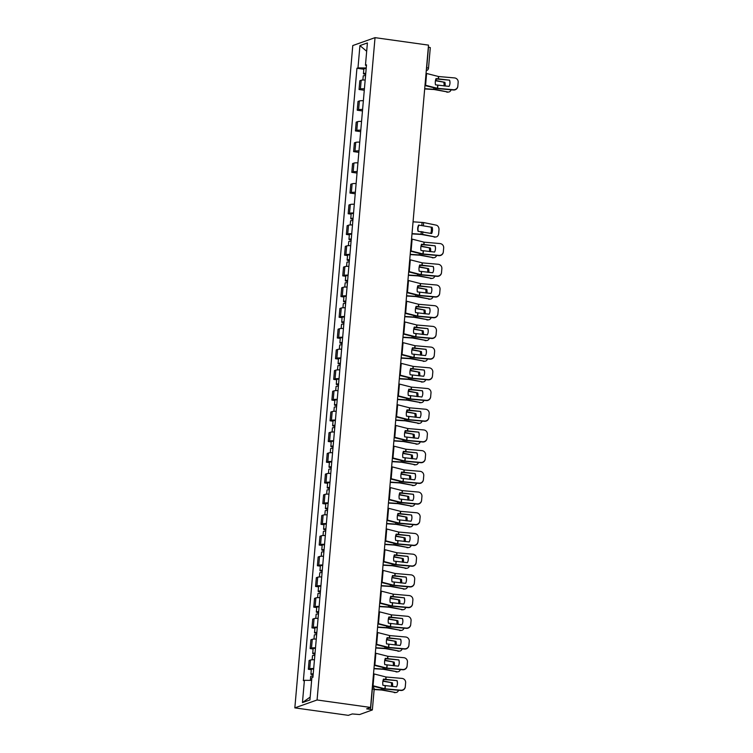 <?xml version="1.0" encoding="UTF-8"?>
<svg xmlns="http://www.w3.org/2000/svg" width="753" height="753" viewBox="0 0 753 753"><rect width="100%" height="100%" fill="white"/><g stroke="black" fill="none" stroke-linecap="round" stroke-linejoin="round"><path stroke-width="1.13" d="M372.198 688.797L374.156 689.371L372.359 709.947L359.614 714.541L352.263 713.948L348.319 715.35L294.837 707.876L317.079 699.979L375.032 37.65L428.513 45.124L370.57 707.444L317.079 699.979M375.032 37.65L352.781 45.556L294.837 707.876M372.359 709.947L370.561 709.392L372.359 688.826A2.701 0.847 -82 0 0 372.33 687.338M370.57 707.444L366.636 708.846L370.561 709.392M428.344 47.044L430.302 47.618L428.504 68.194L426.706 67.648L428.504 47.072M365.177 80.016A6.203 0.951 -175 0 0 361.176 80.27L359.821 80.75L359.049 89.503L360.414 89.023A6.203 0.951 5 0 1 364.414 88.769M364.283 90.238L359.049 89.503M363.37 100.714A6.203 0.951 -175 0 0 359.369 100.968L358.004 101.457L357.242 110.211L358.597 109.731A6.203 0.951 5 0 1 362.598 109.477M362.475 110.945L357.242 110.211M361.553 121.421A6.203 0.951 -175 0 0 357.553 121.675L356.197 122.155L355.435 130.918L356.79 130.438A6.203 0.951 5 0 1 360.791 130.184M360.659 131.653L355.435 130.918M359.746 142.129A6.203 0.951 -175 0 0 355.745 142.383L354.39 142.863L353.618 151.626L354.974 151.146A6.203 0.951 5 0 1 358.974 150.892M358.852 152.36L353.618 151.626M357.929 162.836A6.203 0.951 -175 0 0 353.929 163.09L352.573 163.57L351.811 172.333L353.166 171.853A6.203 0.951 5 0 1 357.167 171.599M357.035 173.058L351.811 172.333M356.122 183.544A6.203 0.951 -175 0 0 352.122 183.798L350.766 184.278L349.994 193.041L351.35 192.552A6.203 0.951 5 0 1 355.35 192.297M355.228 193.766L349.994 193.041M354.305 204.251A6.203 0.951 -175 0 0 350.305 204.505L348.95 204.985L348.187 213.748L349.543 213.259A6.203 0.951 5 0 1 353.543 213.005M351.143 214.153L348.187 213.748M352.498 224.949A6.203 0.951 -175 0 0 348.498 225.203L347.142 225.693L346.371 234.447L347.726 233.967A6.203 0.951 5 0 1 351.726 233.712M349.336 234.861L346.371 234.447M350.682 245.657A6.203 0.951 -175 0 0 346.681 245.911L345.326 246.391L344.563 255.154L345.919 254.674A6.203 0.951 5 0 1 349.919 254.42M347.519 255.568L344.563 255.154M348.874 266.364A6.203 0.951 -175 0 0 344.874 266.618L343.519 267.099L342.747 275.862L344.112 275.382A6.203 0.951 5 0 1 348.102 275.127M345.712 276.276L342.747 275.862M347.058 287.072A6.203 0.951 -175 0 0 343.067 287.326L341.702 287.806L340.94 296.569L342.295 296.089A6.203 0.951 5 0 1 346.295 295.835M343.905 296.983L340.94 296.569M345.251 307.779A6.203 0.951 -175 0 0 341.25 308.033L339.895 308.514L339.123 317.277L340.488 316.787A6.203 0.951 5 0 1 344.488 316.533M342.088 317.691L339.123 317.277M343.443 328.487A6.203 0.951 -175 0 0 339.443 328.741L338.078 329.221L337.316 337.984L338.671 337.495A6.203 0.951 5 0 1 342.671 337.24M340.281 338.389L337.316 337.984M341.627 349.185A6.203 0.951 -175 0 0 337.626 349.439L336.271 349.929L335.509 358.682L336.864 358.202A6.203 0.951 5 0 1 340.864 357.948M338.464 359.096L335.509 358.682M339.819 369.892A6.203 0.951 -175 0 0 335.819 370.147L334.454 370.627L333.692 379.39L335.047 378.91A6.203 0.951 5 0 1 339.048 378.655M336.657 379.804L333.692 379.39M338.003 390.6A6.203 0.951 -175 0 0 334.003 390.854L332.647 391.334L331.885 400.097L333.24 399.617A6.203 0.951 5 0 1 337.24 399.363M334.84 400.511L331.885 400.097M336.196 411.307A6.203 0.951 -175 0 0 332.195 411.562L330.84 412.042L330.068 420.805L331.424 420.325A6.203 0.951 5 0 1 335.424 420.07M333.033 421.219L330.068 420.805M334.379 432.015A6.203 0.951 -175 0 0 330.379 432.269L329.023 432.749L328.261 441.512L329.616 441.023A6.203 0.951 5 0 1 333.617 440.769M331.216 441.926L328.261 441.512M332.572 452.722A6.203 0.951 -175 0 0 328.572 452.977L327.216 453.457L326.444 462.22L327.8 461.73A6.203 0.951 5 0 1 331.8 461.476M329.409 462.624L326.444 462.22M330.755 473.421A6.203 0.951 -175 0 0 326.755 473.675L325.4 474.164L324.637 482.918L325.993 482.438A6.203 0.951 5 0 1 329.993 482.184M327.593 483.332L324.637 482.918M328.948 494.128A6.203 0.951 -175 0 0 324.948 494.382L323.592 494.872L322.821 503.625L324.176 503.145A6.203 0.951 5 0 1 328.176 502.891M325.785 504.039L322.821 503.625M327.131 514.836A6.203 0.951 -175 0 0 323.131 515.09L321.776 515.57L321.013 524.333L322.369 523.853A6.203 0.951 5 0 1 326.369 523.599M323.969 524.747L321.013 524.333M325.324 535.543A6.203 0.951 -175 0 0 321.324 535.797L319.969 536.277L319.197 545.04L320.562 544.56A6.203 0.951 5 0 1 324.552 544.306M322.162 545.454L319.197 545.04M323.508 556.251A6.203 0.951 -175 0 0 319.517 556.505L318.152 556.985L317.389 565.748L318.745 565.268A6.203 0.951 5 0 1 322.745 565.004M320.354 566.162L317.389 565.748M321.7 576.958A6.203 0.951 -175 0 0 317.7 577.212L316.345 577.692L315.573 586.455L316.938 585.966A6.203 0.951 5 0 1 320.938 585.712M318.538 586.869L315.573 586.455M319.893 597.656A6.203 0.951 -175 0 0 315.893 597.91L314.528 598.4L313.766 607.153L315.121 606.673A6.203 0.951 5 0 1 319.121 606.419M316.731 607.567L313.766 607.153M318.077 618.364A6.203 0.951 -175 0 0 314.076 618.618L312.721 619.107L311.958 627.861L313.314 627.381A6.203 0.951 5 0 1 317.314 627.127M314.914 628.275L311.958 627.861M316.269 639.071A6.203 0.951 -175 0 0 312.269 639.325L310.904 639.805L310.142 648.568L311.497 648.088A6.203 0.951 5 0 1 315.498 647.834M313.107 648.982L310.142 648.568M314.453 659.779A6.203 0.951 -175 0 0 310.452 660.033L309.097 660.513L308.335 669.276L309.69 668.796A6.203 0.951 5 0 1 313.69 668.542M311.29 669.69L308.335 669.276M366.231 67.977L357.986 67.883L359.934 45.585L367.408 42.93L365.459 65.229L366.438 65.624M310.18 697.071L302.452 702.596L309.925 699.942L311.874 677.644L312.928 677.276L366.504 64.852L365.459 65.229M302.452 702.596L304.4 680.298L311.638 680.383M357.986 67.883L356.941 68.25L303.355 680.674L304.4 680.298M363.831 69.22L356.941 68.25M359.934 45.585L366.683 51.27M449.607 80.166L436.025 78.594A8.358 5.638 86.8 0 0 435.328 81.606A8.358 5.638 86.8 0 0 435.479 84.835L449.061 86.407A8.358 8.264 -174.4 0 0 449.607 80.166L435.883 78.961M426.047 73.342A6.739 1.035 5 0 1 426.612 73.474L438.566 76.524L454.483 77.917A4.047 4 5.6 0 1 458.163 82.256L457.833 86.106A4.047 4 5.6 0 0 457.833 86.106L457.805 86.407A4.047 4 -174.4 0 1 453.428 90.002L453.457 89.729A4.047 4 5.6 0 0 457.824 86.143M425.012 85.155A6.739 1.035 5 0 1 425.586 85.287L437.531 88.336L453.457 89.729M424.984 85.531L436.956 88.543L453.428 90.002M449.541 80.43A4.047 3.191 83.5 0 1 449.579 80.449A8.358 8.264 -174.4 0 1 449.927 83.555M424.683 88.958L434.152 89.532L447.809 91.998A4.047 3.191 83.5 0 0 448.609 92.035A4.047 3.191 83.5 0 0 451.103 89.795M424.701 88.685L434.735 89.334L447.809 91.998M435.441 80.74L444.91 82.35L435.498 80.439M445.07 86.058A8.358 6.589 83.5 0 0 444.91 82.35M448.609 92.035L447.536 92.158A4.047 3.191 -96.5 0 1 446.736 92.12M444.025 85.964A8.358 6.589 83.5 0 0 443.837 82.472M365.732 73.681L365.186 73.822L365.694 74.048M365.76 73.38A3.37 0.518 -175 0 0 363.435 73.672A3.37 0.518 -175 0 0 365.676 74.359M366.174 68.598A3.37 0.518 -175 0 0 363.859 68.89L363.435 73.672M365.563 75.639A3.37 0.518 -175 0 0 363.238 75.921L362.88 80.016M435.112 245.817L421.529 244.236A8.358 5.638 86.8 0 0 420.842 247.257A8.358 5.638 86.8 0 0 420.983 250.476L434.566 252.048A8.358 8.264 -174.4 0 0 435.112 245.817L421.398 244.603M411.552 238.993A6.739 1.035 5 0 1 412.126 239.125L424.08 242.165L439.997 243.567A4.047 4 5.6 0 1 443.677 247.906L443.338 251.756A4.047 4 5.6 0 1 443.338 251.794L443.31 252.057A4.047 4 -174.4 0 1 438.933 255.644L438.961 255.38A4.047 4 5.6 0 0 443.338 251.794M410.526 250.805A6.739 1.035 5 0 1 411.091 250.937L423.045 253.977L438.961 255.38M410.489 251.182L422.461 254.185L438.933 255.644M435.055 246.08A4.047 3.191 83.5 0 1 435.093 246.099A8.358 8.264 -174.4 0 1 435.441 249.196M433.295 266.524L419.722 264.943A8.358 5.638 86.8 0 0 419.026 267.955A8.358 5.638 86.8 0 0 419.176 271.184L432.749 272.755A8.358 8.264 -174.4 0 0 433.295 266.524L419.581 265.31M409.745 259.691A6.739 1.035 5 0 1 410.31 259.832L422.264 262.872L438.18 264.275A4.047 4 5.6 0 1 441.86 268.605L441.531 272.454A4.047 4 5.6 0 1 441.522 272.492L441.493 272.765A4.047 4 -174.4 0 1 437.126 276.351L437.145 276.087A4.047 4 5.6 0 0 441.522 272.492M408.71 271.504A6.739 1.035 5 0 1 409.274 271.645L421.228 274.685L437.145 276.087M408.672 271.889L420.654 274.892L437.126 276.351M433.276 266.807A4.047 3.191 83.5 0 0 433.239 266.788A8.358 8.264 -174.4 0 1 433.624 269.903M431.488 287.222L417.906 285.651A8.358 5.638 86.8 0 0 417.218 288.663A8.358 5.638 86.8 0 0 417.36 291.891L430.942 293.463A8.358 8.264 -174.4 0 0 431.488 287.222L417.774 286.018M407.928 280.398A6.739 1.035 5 0 1 408.502 280.53L420.456 283.58L436.373 284.982A4.047 4 5.6 0 1 440.053 289.312L439.714 293.162A4.047 4 5.6 0 1 439.714 293.199L439.686 293.472A4.047 4 -174.4 0 1 435.309 297.059L435.338 296.795A4.047 4 5.6 0 0 439.714 293.199M406.902 292.211A6.739 1.035 5 0 1 407.467 292.352L419.421 295.392L435.338 296.795M406.865 292.597L418.837 295.6L435.309 297.059M431.431 287.486A4.047 3.191 83.5 0 1 431.469 287.514A8.358 8.264 -174.4 0 1 431.817 290.611M429.681 307.93L416.098 306.358A8.358 5.638 86.8 0 0 415.402 309.37A8.358 5.638 86.8 0 0 415.552 312.599L429.135 314.17A8.358 8.264 -174.4 0 0 429.681 307.93L415.957 306.725M406.121 301.106A6.739 1.035 5 0 1 406.686 301.238L418.64 304.287L434.556 305.69A4.047 4 5.6 0 1 438.237 310.02L437.907 313.869A4.047 4 5.6 0 1 437.898 313.907L437.879 314.18A4.047 4 -174.4 0 1 433.502 317.766L433.53 317.502A4.047 4 5.6 0 0 437.898 313.907M405.086 312.919A6.739 1.035 5 0 1 405.651 313.05L417.604 316.1L433.53 317.502M405.058 313.304L417.03 316.307L433.502 317.766M429.652 308.212A4.047 3.191 83.5 0 0 429.615 308.193A8.358 8.264 -174.4 0 1 430.001 311.318M427.864 328.637L414.282 327.066A8.358 5.638 86.8 0 0 413.595 330.078A8.358 5.638 86.8 0 0 413.736 333.306L427.318 334.878A8.358 8.264 -174.4 0 0 427.864 328.637L414.15 327.433M404.305 321.813A6.739 1.035 5 0 1 404.879 321.945L416.833 324.995L432.749 326.388A4.047 4 5.6 0 1 436.429 330.727L436.091 334.577A4.047 4 5.6 0 1 436.091 334.614L436.062 334.878A4.047 4 -174.4 0 1 431.685 338.474L431.714 338.201A4.047 4 5.6 0 0 436.091 334.614M403.279 333.626A6.739 1.035 5 0 1 403.843 333.758L415.797 336.807L431.714 338.201M403.241 334.012L415.214 337.015L431.685 338.474M427.808 328.901A4.047 3.191 83.5 0 1 427.845 328.92A8.358 8.264 -174.4 0 1 428.193 332.026M426.057 349.345L412.475 347.773A8.358 5.638 86.8 0 0 411.778 350.785A8.358 5.638 86.8 0 0 411.929 354.004L425.511 355.585A8.358 8.264 -174.4 0 0 426.057 349.345L412.333 348.14M402.497 342.521A6.739 1.035 5 0 1 403.062 342.653L415.016 345.702L430.932 347.095A4.047 4 5.6 0 1 434.622 351.435L434.283 355.284A4.047 4 5.6 0 1 434.274 355.322L434.255 355.585A4.047 4 -174.4 0 1 429.878 359.181L429.907 358.908A4.047 4 5.6 0 0 434.274 355.322M401.462 354.334A6.739 1.035 5 0 1 402.036 354.465L413.981 357.515L429.907 358.908M401.434 354.71L413.406 357.713L429.878 359.181M426.029 349.627A4.047 3.191 83.5 0 0 425.991 349.608A8.358 8.264 -174.4 0 1 426.377 352.733M424.24 370.052L410.658 368.471A8.358 5.638 86.8 0 0 409.971 371.493A8.358 5.638 86.8 0 0 410.112 374.712L423.694 376.284A8.358 8.264 -174.4 0 0 424.24 370.052L410.526 368.838M400.69 363.228A6.739 1.035 5 0 1 401.255 363.36L413.209 366.4L429.125 367.803A4.047 4 5.6 0 1 432.806 372.142L432.467 375.992A4.047 4 5.6 0 1 432.467 376.029L432.438 376.293A4.047 4 -174.4 0 1 428.062 379.889L428.09 379.616A4.047 4 5.6 0 0 432.467 376.029M399.655 375.041A6.739 1.035 5 0 1 400.219 375.173L412.173 378.213L428.09 379.616M399.617 375.418L411.599 378.42L428.062 379.889M424.184 370.316A4.047 3.191 83.5 0 1 424.221 370.335A8.358 8.264 -174.4 0 1 424.57 373.432M422.433 390.76L408.851 389.179A8.358 5.638 86.8 0 0 408.164 392.191A8.358 5.638 86.8 0 0 408.305 395.419L421.887 396.991A8.358 8.264 -174.4 0 0 422.433 390.76L408.71 389.546M398.874 383.926A6.739 1.035 5 0 1 399.438 384.068L411.392 387.108L427.309 388.51A4.047 4 5.6 0 1 430.998 392.84L430.66 396.69A4.047 4 5.6 0 1 430.65 396.727L430.631 397A4.047 4 -174.4 0 1 426.254 400.587L426.283 400.323A4.047 4 5.6 0 0 430.65 396.727M397.838 395.739A6.739 1.035 5 0 1 398.412 395.88L410.366 398.921L426.283 400.323M397.81 396.125L409.783 399.128L426.254 400.587M422.405 391.042A4.047 3.191 83.5 0 0 422.367 391.023A8.358 8.264 -174.4 0 1 422.753 394.139M420.616 411.458L407.034 409.886A8.358 5.638 86.8 0 0 406.347 412.898A8.358 5.638 86.8 0 0 406.488 416.127L420.07 417.699A8.358 8.264 -174.4 0 0 420.616 411.458L406.902 410.253M397.066 404.634A6.739 1.035 5 0 1 397.631 404.766L409.585 407.815L425.501 409.218A4.047 4 5.6 0 1 429.182 413.548L428.843 417.397A4.047 4 5.6 0 1 428.843 417.435L428.815 417.708A4.047 4 -174.4 0 1 424.438 421.294L424.466 421.031A4.047 4 5.6 0 0 428.843 417.435M396.031 416.447A6.739 1.035 5 0 1 396.596 416.588L408.55 419.628L424.466 421.031M395.993 416.833L407.975 419.835L424.438 421.294M420.56 411.731A4.047 3.191 83.5 0 1 420.598 411.75A8.358 8.264 -174.4 0 1 420.946 414.847M418.809 432.166L405.227 430.594A8.358 5.638 86.8 0 0 404.54 433.606A8.358 5.638 86.8 0 0 404.681 436.834L418.263 438.406A8.358 8.264 -174.4 0 0 418.809 432.166L405.095 430.961M395.25 425.341A6.739 1.035 5 0 1 395.814 425.473L407.768 428.523L423.694 429.925A4.047 4 5.6 0 1 427.375 434.255L427.036 438.105A4.047 4 5.6 0 1 427.036 438.142L427.007 438.415A4.047 4 -174.4 0 1 422.631 442.002L422.659 441.738A4.047 4 5.6 0 0 427.036 438.142M394.214 437.154A6.739 1.035 5 0 1 394.788 437.286L406.742 440.336L422.659 441.738M394.186 437.54L406.159 440.543L422.631 442.002M418.781 432.438A8.358 8.264 -174.4 0 1 419.139 435.554M416.993 452.873L403.42 451.301A8.358 5.638 86.8 0 0 402.723 454.313A8.358 5.638 86.8 0 0 402.874 457.542L416.447 459.114A8.358 8.264 -174.4 0 0 416.993 452.873L403.279 451.668M393.442 446.049A6.739 1.035 5 0 1 394.007 446.181L405.961 449.23L421.878 450.623A4.047 4 5.6 0 1 425.558 454.963L425.219 458.812A4.047 4 5.6 0 1 425.219 458.85L425.191 459.114A4.047 4 -174.4 0 1 425.191 459.114A4.047 4 -174.4 0 1 420.823 462.709L420.842 462.436A4.047 4 5.6 0 0 425.219 458.85M392.407 457.862A6.739 1.035 5 0 1 392.972 457.993L404.926 461.043L420.842 462.436M392.369 458.248L404.352 461.25L420.823 462.709M416.936 453.137A4.047 3.191 83.5 0 1 416.974 453.155A8.358 8.264 -174.4 0 1 417.322 456.262M415.185 473.581L401.603 472.009A8.358 5.638 86.8 0 0 400.916 475.021A8.358 5.638 86.8 0 0 401.057 478.24L414.639 479.821A8.358 8.264 -174.4 0 0 415.185 473.581L401.471 472.376M391.626 466.756A6.739 1.035 5 0 1 392.2 466.888L404.145 469.938L420.07 471.331A4.047 4 5.6 0 1 423.751 475.67L423.412 479.52A4.047 4 5.6 0 1 423.412 479.557L423.384 479.821A4.047 4 -174.4 0 1 419.007 483.417L419.035 483.144A4.047 4 5.6 0 0 423.412 479.557M390.591 478.569A6.739 1.035 5 0 1 391.165 478.701L403.119 481.751L419.035 483.144M390.562 478.946L402.535 481.948L419.007 483.417M415.167 473.863A4.047 3.191 83.5 0 0 415.119 473.844A8.358 8.264 -174.4 0 1 415.515 476.969M413.369 494.288L399.796 492.716A8.358 5.638 86.8 0 0 399.099 495.728A8.358 5.638 86.8 0 0 399.25 498.947L412.823 500.519A8.358 8.264 -174.4 0 0 413.369 494.288L399.655 493.074M389.819 487.464A6.739 1.035 5 0 1 390.383 487.596L402.337 490.636L418.254 492.038A4.047 4 5.6 0 1 421.934 496.378L421.605 500.227A4.047 4 5.6 0 1 421.595 500.265L421.567 500.529A4.047 4 -174.4 0 1 421.567 500.529A4.047 4 -174.4 0 1 417.2 504.124L417.218 503.851A4.047 4 5.6 0 0 421.595 500.265M388.783 499.277A6.739 1.035 5 0 1 389.348 499.408L401.387 502.467L417.218 503.851M388.746 499.653L400.728 502.656L417.2 504.124M413.35 494.552A8.358 8.264 -174.4 0 1 413.698 497.667M411.562 514.996L397.979 513.414A8.358 5.638 86.8 0 0 397.292 516.426A8.358 5.638 86.8 0 0 397.433 519.655L411.016 521.227A8.358 8.264 -174.4 0 0 411.562 514.996L397.848 513.781M388.002 508.162A6.739 1.035 5 0 1 388.576 508.303L400.53 511.343L416.447 512.746A4.047 4 5.6 0 1 420.127 517.076L419.788 520.925A4.047 4 5.6 0 1 419.788 520.963L419.76 521.198A4.047 4 -174.4 0 1 415.383 524.822L415.411 524.559A4.047 4 5.6 0 0 419.788 520.963L419.76 521.236M386.976 519.975A6.739 1.035 5 0 1 387.541 520.116L399.495 523.156L415.411 524.559M386.938 520.361L398.911 523.363L415.383 524.822M411.543 515.278A4.047 3.191 83.5 0 0 411.505 515.259A8.358 8.264 -174.4 0 1 411.891 518.375M432.231 227.293A8.358 6.589 83.5 0 1 431.685 233.524L418.066 231.322A8.358 8.142 136.7 0 1 418.612 225.081L432.231 227.293L418.612 225.081M418.254 231.331A8.358 8.142 136.7 0 1 418.884 225.373M412.004 233.891L421.473 234.475L435.121 236.941A4.047 3.191 83.5 0 0 435.931 236.979A4.047 3.191 83.5 0 0 438.66 233.609L438.99 229.759A4.047 3.191 83.5 0 0 436.156 225.128L423.657 222.559L423.393 225.476M412.023 233.628L422.047 234.268L435.121 236.941M413.058 221.815L423.657 222.559M435.931 236.979L434.858 237.101A4.047 3.191 -96.5 0 1 434.057 237.063M430.744 233.336A8.358 6.589 83.5 0 0 431.158 227.415M353.053 218.624L352.498 218.765L353.016 218.991M353.072 218.323A3.37 0.518 -175 0 0 350.757 218.605A3.37 0.518 -175 0 0 352.988 219.302M353.496 213.541A3.37 0.518 -175 0 0 351.171 213.833L350.757 218.605M352.875 220.582A3.37 0.518 -175 0 0 350.559 220.864L350.201 224.959M410.187 254.599L419.741 255.192L433.314 257.648A4.047 3.191 83.5 0 0 434.123 257.686A4.047 3.191 83.5 0 0 436.608 255.446M410.216 254.326L420.24 254.975L433.314 257.648M420.946 246.391L430.415 248.001L421.002 246.08M430.584 251.7A8.358 6.589 83.5 0 0 430.415 248.001M434.123 257.686L433.05 257.799A4.047 3.191 -96.5 0 1 432.241 257.771M429.539 251.615A8.358 6.589 83.5 0 0 429.351 248.114M351.237 239.332L350.691 239.473L351.209 239.699M351.265 239.03A3.37 0.518 -175 0 0 348.95 239.313A3.37 0.518 -175 0 0 351.18 240M351.679 234.249A3.37 0.518 -175 0 0 349.364 234.541L348.95 239.313M351.067 241.28A3.37 0.518 -175 0 0 348.752 241.572L348.385 245.666M408.38 275.306L417.924 275.899L431.507 278.346A4.047 3.191 83.5 0 0 432.307 278.384A4.047 3.191 83.5 0 0 434.792 276.153M408.399 275.033L418.423 275.683L431.507 278.346M419.139 267.099L428.608 268.699L419.186 266.788M428.768 272.407A8.358 6.589 83.5 0 0 428.608 268.699M432.307 278.384L431.234 278.506A4.047 3.191 -96.5 0 1 430.434 278.469M427.723 272.313A8.358 6.589 83.5 0 0 427.535 268.821M349.43 260.039L348.884 260.171L349.392 260.406M349.458 259.729A3.37 0.518 -175 0 0 347.133 260.02A3.37 0.518 -175 0 0 349.364 260.707M349.872 254.956A3.37 0.518 -175 0 0 347.547 255.248L347.133 260.02M349.26 261.988A3.37 0.518 -175 0 0 346.935 262.279L346.578 266.374M406.564 296.014L415.91 296.578L429.69 299.054A4.047 3.191 83.5 0 0 430.5 299.092A4.047 3.191 83.5 0 0 432.984 296.851M406.592 295.741L416.616 296.39L429.69 299.054M417.322 287.806L426.791 289.406L417.378 287.495M426.96 293.115A8.358 6.589 83.5 0 0 426.791 289.406M430.5 299.092L429.426 299.214A4.047 3.191 -96.5 0 1 428.617 299.176M425.916 293.021A8.358 6.589 83.5 0 0 425.727 289.529M347.613 280.747L347.067 280.878L347.585 281.114M347.641 280.436A3.37 0.518 -175 0 0 345.326 280.728A3.37 0.518 -175 0 0 347.557 281.415M348.055 275.664A3.37 0.518 -175 0 0 345.74 275.946L345.326 280.728M347.444 282.695A3.37 0.518 -175 0 0 345.128 282.987L344.77 287.072M404.756 316.721L414.094 317.286L427.883 319.761A4.047 3.191 83.5 0 0 428.683 319.799A4.047 3.191 83.5 0 0 431.168 317.559M404.775 316.448L414.809 317.098L427.883 319.761M415.515 308.514L424.984 310.114L415.571 308.203M425.144 313.822A8.358 6.589 83.5 0 0 424.984 310.114M428.683 319.799L427.61 319.921A4.047 3.191 -96.5 0 1 426.81 319.884M424.099 313.728A8.358 6.589 83.5 0 0 423.911 310.236M345.806 301.445L345.26 301.586L345.768 301.821M345.834 301.144A3.37 0.518 -175 0 0 343.509 301.435A3.37 0.518 -175 0 0 345.749 302.122M346.248 296.362A3.37 0.518 -175 0 0 343.933 296.654L343.509 301.435M345.636 303.403A3.37 0.518 -175 0 0 343.312 303.694L342.954 307.779M402.94 337.429L412.418 338.003L426.066 340.469A4.047 3.191 83.5 0 0 426.876 340.507A4.047 3.191 83.5 0 0 429.361 338.266M402.968 337.156L412.992 337.805L426.066 340.469M413.698 329.212L423.177 330.821L413.755 328.91M423.337 334.53A8.358 6.589 83.5 0 0 423.177 330.821M426.876 340.507L425.803 340.629A4.047 3.191 -96.5 0 1 424.993 340.591M422.292 334.436A8.358 6.589 83.5 0 0 422.104 330.944M343.989 322.152L343.443 322.293L343.961 322.519M344.017 321.851A3.37 0.518 -175 0 0 341.702 322.143A3.37 0.518 -175 0 0 343.933 322.83M344.441 317.069A3.37 0.518 -175 0 0 342.116 317.361L341.702 322.143M343.82 324.11A3.37 0.518 -175 0 0 341.504 324.392L341.147 328.487M401.133 358.127L410.601 358.71L424.259 361.176A4.047 3.191 83.5 0 0 425.059 361.214A4.047 3.191 83.5 0 0 427.553 358.974M401.151 357.863L411.185 358.503L424.259 361.176M411.891 349.919L421.36 351.529L411.947 349.608M421.52 355.237A8.358 6.589 83.5 0 0 421.36 351.529M425.059 361.214L423.986 361.336A4.047 3.191 -96.5 0 1 423.186 361.299M420.475 355.143A8.358 6.589 83.5 0 0 420.287 351.651M342.182 342.86L341.636 343.001L342.144 343.227M342.21 342.559A3.37 0.518 -175 0 0 339.885 342.85A3.37 0.518 -175 0 0 342.126 343.537M342.624 337.777A3.37 0.518 -175 0 0 340.309 338.069L339.885 342.85M342.013 344.818A3.37 0.518 -175 0 0 339.688 345.1L339.33 349.194M399.316 378.834L408.87 379.427L422.442 381.884A4.047 3.191 83.5 0 0 423.252 381.922A4.047 3.191 83.5 0 0 425.737 379.681M399.344 378.561L409.368 379.211L422.442 381.884M410.074 370.627L419.553 372.236L410.131 370.316M419.713 375.935A8.358 6.589 83.5 0 0 419.553 372.236M423.252 381.922L422.179 382.035A4.047 3.191 -96.5 0 1 421.369 382.006M418.668 375.851A8.358 6.589 83.5 0 0 418.48 372.359M340.365 363.567L339.819 363.708L340.337 363.934M340.394 363.266A3.37 0.518 -175 0 0 338.078 363.548A3.37 0.518 -175 0 0 340.309 364.236M340.817 358.484A3.37 0.518 -175 0 0 338.492 358.776L338.078 363.548M340.196 365.516A3.37 0.518 -175 0 0 337.881 365.807L337.523 369.902M397.509 399.542L407.053 400.135L420.635 402.582A4.047 3.191 83.5 0 0 421.435 402.62A4.047 3.191 83.5 0 0 423.93 400.389M397.528 399.269L407.561 399.918L420.635 402.582M408.267 391.334L417.736 392.934L408.324 391.023M417.906 396.643A8.358 6.589 83.5 0 0 417.736 392.934M421.435 402.62L420.372 402.742A4.047 3.191 -96.5 0 1 419.562 402.704M416.861 396.549A8.358 6.589 83.5 0 0 416.663 393.057M338.558 384.275L338.012 384.406L338.53 384.642M338.586 383.964A3.37 0.518 -175 0 0 336.262 384.256A3.37 0.518 -175 0 0 338.502 384.943M339.001 379.192A3.37 0.518 -175 0 0 336.685 379.484L336.262 384.256M338.389 386.223A3.37 0.518 -175 0 0 336.064 386.515L335.706 390.609M395.702 420.249L405.039 420.814L418.819 423.29A4.047 3.191 83.5 0 0 419.628 423.327A4.047 3.191 83.5 0 0 422.113 421.087M395.72 419.976L405.745 420.626L418.819 423.29M406.451 412.042L415.929 413.642L406.507 411.731M416.089 417.35A8.358 6.589 83.5 0 0 415.929 413.642M419.628 423.327L418.555 423.45A4.047 3.191 -96.5 0 1 417.755 423.412M415.044 417.256A8.358 6.589 83.5 0 0 414.856 413.764M336.742 404.982L336.196 405.114L336.713 405.349M336.77 404.672A3.37 0.518 -175 0 0 334.454 404.963A3.37 0.518 -175 0 0 336.685 405.651M337.193 399.899A3.37 0.518 -175 0 0 334.869 400.182L334.454 404.963M336.572 406.931A3.37 0.518 -175 0 0 334.257 407.222L333.899 411.307M393.885 440.957L403.222 441.522L417.011 443.997A4.047 3.191 83.5 0 0 417.811 444.035A4.047 3.191 83.5 0 0 420.306 441.795M393.913 440.684L403.937 441.333L417.011 443.997M404.643 432.749L414.112 434.349L404.7 432.438M414.282 438.058A8.358 6.589 83.5 0 0 414.112 434.349M417.811 444.035L416.748 444.157A4.047 3.191 -96.5 0 1 415.938 444.119M413.237 437.964A8.358 6.589 83.5 0 0 413.039 434.472M334.934 425.69L334.388 425.822L334.906 426.057M334.963 425.379A3.37 0.518 -175 0 0 332.638 425.671A3.37 0.518 -175 0 0 334.878 426.358M335.377 420.607A3.37 0.518 -175 0 0 333.061 420.889L332.638 425.671M334.765 427.638A3.37 0.518 -175 0 0 332.44 427.93L332.082 432.015M392.078 461.664L401.547 462.238L415.195 464.705A4.047 3.191 83.5 0 0 416.004 464.742A4.047 3.191 83.5 0 0 418.489 462.502M392.097 461.391L402.121 462.041L415.195 464.705M402.836 453.447L412.305 455.057L402.883 453.146M412.465 458.765A8.358 6.589 83.5 0 0 412.305 455.057M416.004 464.742L414.931 464.865A4.047 3.191 -96.5 0 1 414.131 464.827M411.42 458.671A8.358 6.589 83.5 0 0 411.232 455.179M333.127 446.388L332.572 446.529L333.09 446.755M333.146 446.087A3.37 0.518 -175 0 0 330.831 446.378A3.37 0.518 -175 0 0 333.061 447.066M333.57 441.305A3.37 0.518 -175 0 0 331.245 441.597L330.831 446.378M332.948 448.346A3.37 0.518 -175 0 0 330.633 448.628L330.275 452.722M390.261 482.362L399.73 482.946L413.388 485.412A4.047 3.191 83.5 0 0 414.197 485.45A4.047 3.191 83.5 0 0 416.682 483.21M390.289 482.099L400.314 482.739L413.388 485.412M401.02 474.155L410.489 475.764L401.076 473.844M410.658 479.473A8.358 6.589 83.5 0 0 410.489 475.764M414.197 485.45L413.124 485.572A4.047 3.191 -96.5 0 1 412.315 485.534M409.613 479.379A8.358 6.589 83.5 0 0 409.416 475.887M331.311 467.095L330.765 467.236L331.282 467.462M331.339 466.794A3.37 0.518 -175 0 0 329.014 467.086A3.37 0.518 -175 0 0 331.254 467.773M331.753 462.013A3.37 0.518 -175 0 0 329.438 462.304L329.014 467.086M331.141 469.053A3.37 0.518 -175 0 0 328.816 469.335L328.459 473.43M388.454 503.07L397.998 503.663L411.571 506.12A4.047 3.191 83.5 0 0 412.38 506.157A4.047 3.191 83.5 0 0 414.865 503.917M388.473 502.797L398.497 503.446L411.571 506.12M399.212 494.862L408.681 496.472L399.259 494.552M408.841 500.171A8.358 6.589 83.5 0 0 408.681 496.472M412.38 506.157L411.307 506.28A4.047 3.191 -96.5 0 1 410.507 506.242M407.797 500.086A8.358 6.589 83.5 0 0 407.608 496.594M329.503 487.803L328.948 487.944L329.466 488.17M329.522 487.502A3.37 0.518 -175 0 0 327.207 487.784A3.37 0.518 -175 0 0 329.438 488.471M329.946 482.72A3.37 0.518 -175 0 0 327.621 483.012L327.207 487.784M329.325 489.751A3.37 0.518 -175 0 0 327.009 490.043L326.651 494.137M386.637 523.777L396.191 524.37L409.764 526.818A4.047 3.191 83.5 0 0 410.573 526.855A4.047 3.191 83.5 0 0 413.058 524.625M386.666 523.504L396.69 524.154L409.764 526.818M397.396 515.57L406.865 517.17L397.452 515.259M407.034 520.878A8.358 6.589 83.5 0 0 406.865 517.17M410.573 526.855L409.5 526.978A4.047 3.191 -96.5 0 1 408.691 526.94M405.989 520.784A8.358 6.589 83.5 0 0 405.801 517.292M327.687 508.51L327.141 508.642L327.659 508.877M327.715 508.209A3.37 0.518 -175 0 0 325.4 508.491A3.37 0.518 -175 0 0 327.63 509.179M328.129 503.428A3.37 0.518 -175 0 0 325.814 503.719L325.4 508.491M327.517 510.459A3.37 0.518 -175 0 0 325.202 510.75L324.844 514.845M409.745 535.694L396.172 534.122A8.358 5.638 86.8 0 0 395.476 537.134A8.358 5.638 86.8 0 0 395.626 540.362L409.199 541.934A8.358 8.264 -174.4 0 0 409.745 535.694L396.031 534.489M386.195 528.87A6.739 1.035 5 0 1 386.76 529.011L398.714 532.051L414.63 533.453A4.047 4 5.6 0 1 418.31 537.783L417.981 541.633A4.047 4 5.6 0 1 417.971 541.671L417.953 541.906A4.047 4 -174.4 0 1 417.943 541.944A4.047 4 -174.4 0 1 413.576 545.53L413.595 545.266A4.047 4 5.6 0 0 417.971 541.671L417.943 541.944M385.159 540.682A6.739 1.035 5 0 1 385.724 540.823L397.678 543.864L413.595 545.266M385.131 541.068L397.104 544.071L413.576 545.53M409.726 535.967A8.358 8.264 -174.4 0 1 410.074 539.082M384.83 544.485L394.167 545.05L407.957 547.525A4.047 3.191 83.5 0 0 408.757 547.563A4.047 3.191 83.5 0 0 411.242 545.332M384.849 544.212L394.873 544.861L407.957 547.525M395.589 536.277L405.058 537.877L395.636 535.967M405.218 541.586A8.358 6.589 83.5 0 0 405.058 537.877M408.757 547.563L407.684 547.685A4.047 3.191 -96.5 0 1 406.884 547.647M404.173 541.492A8.358 6.589 83.5 0 0 403.985 538M325.88 529.218L325.334 529.35L325.842 529.585M325.908 528.907A3.37 0.518 -175 0 0 323.583 529.199A3.37 0.518 -175 0 0 325.814 529.886M326.322 524.135A3.37 0.518 -175 0 0 323.997 524.417L323.583 529.199M325.71 531.166A3.37 0.518 -175 0 0 323.385 531.458L323.028 535.543M407.938 556.401L394.356 554.829A8.358 5.638 86.8 0 0 393.668 557.841A8.358 5.638 86.8 0 0 393.81 561.07L407.392 562.642A8.358 8.264 -174.4 0 0 407.938 556.401L394.224 555.196M384.378 549.577A6.739 1.035 5 0 1 384.952 549.709L396.906 552.758L412.823 554.161A4.047 4 5.6 0 1 416.503 558.491L416.164 562.34A4.047 4 5.6 0 1 416.164 562.378L416.136 562.613A4.047 4 -174.4 0 1 411.759 566.237L411.787 565.974A4.047 4 5.6 0 0 416.164 562.378L416.136 562.651M383.352 561.39A6.739 1.035 5 0 1 383.917 561.522L395.871 564.571L411.787 565.974M383.315 561.776L395.287 564.778L411.759 566.237M407.919 556.693A4.047 3.191 83.5 0 0 407.881 556.665A8.358 8.264 -174.4 0 1 408.267 559.79M383.013 565.192L392.36 565.757L406.14 568.233A4.047 3.191 83.5 0 0 406.949 568.27A4.047 3.191 83.5 0 0 409.434 566.03M383.042 564.919L393.066 565.569L406.14 568.233M393.772 556.985L403.241 558.585L393.828 556.674M403.41 562.293A8.358 6.589 83.5 0 0 403.241 558.585M406.949 568.27L405.876 568.393A4.047 3.191 -96.5 0 1 405.067 568.355M402.366 562.199A8.358 6.589 83.5 0 0 402.177 558.707M324.063 549.925L323.517 550.057L324.035 550.292M324.091 549.615A3.37 0.518 -175 0 0 321.776 549.906A3.37 0.518 -175 0 0 324.006 550.594M324.515 544.843A3.37 0.518 -175 0 0 322.19 545.125L321.776 549.906M323.894 551.874A3.37 0.518 -175 0 0 321.578 552.165L321.22 556.251M406.131 577.109L392.548 575.537A8.358 5.638 86.8 0 0 391.852 578.549A8.358 5.638 86.8 0 0 392.002 581.777L405.585 583.349A8.358 8.264 -174.4 0 0 406.131 577.109L392.407 575.904M382.571 570.285A6.739 1.035 5 0 1 383.136 570.416L395.09 573.466L411.006 574.859A4.047 4 5.6 0 1 414.687 579.198L414.357 583.048A4.047 4 5.6 0 1 414.348 583.086L414.329 583.311A4.047 4 -174.4 0 1 409.952 586.945L409.98 586.672A4.047 4 5.6 0 0 414.348 583.086L414.329 583.349M381.536 582.097A6.739 1.035 5 0 1 382.1 582.229L394.054 585.279L409.98 586.672M381.507 582.483L393.48 585.486L409.952 586.945M406.102 577.382A8.358 8.264 -174.4 0 1 406.451 580.497M381.206 585.9L390.675 586.474L404.333 588.94A4.047 3.191 83.5 0 0 405.133 588.978A4.047 3.191 83.5 0 0 407.627 586.738M381.225 585.627L391.259 586.276L404.333 588.94M391.965 577.683L401.434 579.292L392.021 577.382M401.594 583.001A8.358 6.589 83.5 0 0 401.434 579.292M405.133 588.978L404.06 589.1A4.047 3.191 -96.5 0 1 403.26 589.062M400.549 582.907A8.358 6.589 83.5 0 0 400.361 579.415M322.256 570.623L321.71 570.765L322.218 570.99M322.284 570.322A3.37 0.518 -175 0 0 319.959 570.614A3.37 0.518 -175 0 0 322.199 571.301M322.698 565.541A3.37 0.518 -175 0 0 320.383 565.832L319.959 570.614M322.086 572.581A3.37 0.518 -175 0 0 319.761 572.864L319.404 576.958M404.314 597.816L390.732 596.244A8.358 5.638 86.8 0 0 390.045 599.256A8.358 5.638 86.8 0 0 390.186 602.475L403.768 604.057A8.358 8.264 -174.4 0 0 404.314 597.816L390.6 596.611M380.754 590.992A6.739 1.035 5 0 1 381.329 591.124L393.282 594.173L409.199 595.567A4.047 4 5.6 0 1 412.879 599.906L412.54 603.755A4.047 4 5.6 0 1 412.54 603.793L412.512 604.019A4.047 4 -174.4 0 1 408.135 607.652L408.164 607.379A4.047 4 5.6 0 0 412.54 603.793L412.512 604.057M379.728 602.805A6.739 1.035 5 0 1 380.293 602.937L392.247 605.986L408.164 607.379M379.691 603.181L391.664 606.193L408.135 607.652M404.295 598.098A4.047 3.191 83.5 0 0 404.257 598.08A8.358 8.264 -174.4 0 1 404.643 601.205M379.39 606.607L388.868 607.182L402.516 609.648A4.047 3.191 83.5 0 0 403.326 609.685A4.047 3.191 83.5 0 0 405.811 607.445M379.418 606.334L389.442 606.974L402.516 609.648M390.148 598.39L399.627 600L390.205 598.08M399.787 603.708A8.358 6.589 83.5 0 0 399.627 600M403.326 609.685L402.253 609.808A4.047 3.191 -96.5 0 1 401.443 609.77M398.742 603.614A8.358 6.589 83.5 0 0 398.553 600.122M320.439 591.331L319.893 591.472L320.411 591.698M320.467 591.03A3.37 0.518 -175 0 0 318.152 591.321A3.37 0.518 -175 0 0 320.383 592.009M320.891 586.248A3.37 0.518 -175 0 0 318.566 586.54L318.152 591.321M320.27 593.289A3.37 0.518 -175 0 0 317.954 593.571L317.597 597.666M402.507 618.524L388.925 616.952A8.358 5.638 86.8 0 0 388.228 619.964A8.358 5.638 86.8 0 0 388.379 623.183L401.961 624.764A8.358 8.264 -174.4 0 0 402.507 618.524L388.783 617.309M378.947 611.7A6.739 1.035 5 0 1 379.512 611.831L391.466 614.872L407.382 616.274A4.047 4 5.6 0 1 411.072 620.613L410.733 624.463A4.047 4 5.6 0 1 410.724 624.501L410.705 624.726A4.047 4 -174.4 0 1 406.328 628.36L406.356 628.087A4.047 4 5.6 0 0 410.724 624.501L410.705 624.764M377.912 623.512A6.739 1.035 5 0 1 378.486 623.644L390.431 626.694L406.356 628.087M377.884 623.889L389.856 626.891L406.328 628.36M402.479 618.787A8.358 8.264 -174.4 0 1 402.827 621.903M377.582 627.305L387.127 627.898L400.709 630.355A4.047 3.191 83.5 0 0 401.509 630.393A4.047 3.191 83.5 0 0 404.003 628.153M377.601 627.033L387.635 627.682L400.709 630.355M388.341 619.098L397.81 620.707L388.397 618.787M397.97 624.406A8.358 6.589 83.5 0 0 397.81 620.707M401.509 630.393L400.436 630.515A4.047 3.191 -96.5 0 1 399.636 630.477M396.925 624.322A8.358 6.589 83.5 0 0 396.737 620.83M318.632 612.038L318.086 612.18L318.594 612.405M318.66 611.737A3.37 0.518 -175 0 0 316.335 612.02A3.37 0.518 -175 0 0 318.575 612.707M319.074 606.956A3.37 0.518 -175 0 0 316.759 607.247L316.335 612.02M318.463 613.987A3.37 0.518 -175 0 0 316.138 614.279L315.78 618.373M400.69 639.231L387.108 637.65A8.358 5.638 86.8 0 0 386.421 640.662A8.358 5.638 86.8 0 0 386.562 643.89L400.144 645.462A8.358 8.264 -174.4 0 0 400.69 639.231L386.976 638.017M377.14 632.398A6.739 1.035 5 0 1 377.705 632.539L389.659 635.579L405.575 636.982A4.047 4 5.6 0 1 409.256 641.311L408.917 645.161A4.047 4 5.6 0 0 408.917 645.161L408.888 645.472A4.047 4 -174.4 0 1 404.512 649.058L404.54 648.794A4.047 4 5.6 0 0 408.917 645.199M376.105 644.21A6.739 1.035 5 0 1 376.669 644.352L388.623 647.392L404.54 648.794M376.067 644.596L388.049 647.599L404.512 649.058M400.671 639.513A4.047 3.191 83.5 0 0 400.634 639.495A8.358 8.264 -174.4 0 1 401.02 642.61M375.766 648.013L385.32 648.606L398.892 651.053A4.047 3.191 83.5 0 0 399.702 651.091A4.047 3.191 83.5 0 0 402.187 648.86M375.794 647.74L385.818 648.389L398.892 651.053M386.524 639.805L396.003 641.405L386.581 639.495M396.163 645.114A8.358 6.589 83.5 0 0 396.003 641.405M399.702 651.091L398.629 651.213A4.047 3.191 -96.5 0 1 397.819 651.176M395.118 645.02A8.358 6.589 83.5 0 0 394.93 641.528M316.815 632.746L316.269 632.878L316.787 633.113M316.844 632.445A3.37 0.518 -175 0 0 314.528 632.727A3.37 0.518 -175 0 0 316.759 633.414M317.267 627.663A3.37 0.518 -175 0 0 314.942 627.955L314.528 632.727M316.646 634.694A3.37 0.518 -175 0 0 314.33 634.986L313.973 639.081M398.883 659.929L385.301 658.357A8.358 5.638 86.8 0 0 384.614 661.369A8.358 5.638 86.8 0 0 384.755 664.598L398.337 666.17A8.358 8.264 -174.4 0 0 398.883 659.929L385.159 658.724M375.323 653.105A6.739 1.035 5 0 1 375.888 653.246L387.842 656.287L403.759 657.689A4.047 4 5.6 0 1 407.448 662.019L407.109 665.868A4.047 4 5.6 0 0 407.109 665.868L407.081 666.179A4.047 4 -174.4 0 1 402.704 669.765L402.733 669.502A4.047 4 5.6 0 0 407.1 665.906M374.288 664.918A6.739 1.035 5 0 1 374.862 665.059L386.816 668.099L402.733 669.502M374.26 665.304L386.233 668.306L402.704 669.765M398.855 660.202A8.358 8.264 -174.4 0 1 399.203 663.318M373.959 668.72L383.296 669.285L397.085 671.761A4.047 3.191 83.5 0 0 397.885 671.798A4.047 3.191 83.5 0 0 400.38 669.568M373.987 668.448L384.011 669.097L397.085 671.761M384.717 660.513L394.186 662.113L384.774 660.202M394.356 665.821A8.358 6.589 83.5 0 0 394.186 662.113M397.885 671.798L396.822 671.921A4.047 3.191 -96.5 0 1 396.012 671.883M393.311 665.727A8.358 6.589 83.5 0 0 393.113 662.235M315.008 653.453L314.462 653.585L314.98 653.82M315.036 653.143A3.37 0.518 -175 0 0 312.711 653.435A3.37 0.518 -175 0 0 314.952 654.122M315.451 648.371A3.37 0.518 -175 0 0 313.135 648.653L312.711 653.435M314.839 655.402A3.37 0.518 -175 0 0 312.514 655.694L312.156 659.788M397.066 680.637L383.484 679.065A8.358 5.638 86.8 0 0 382.797 682.077A8.358 5.638 86.8 0 0 382.938 685.305L396.52 686.877A8.358 8.264 -174.4 0 0 397.066 680.637L383.352 679.432M373.516 673.813A6.739 1.035 5 0 1 374.081 673.944L386.035 676.994L401.951 678.397A4.047 4 5.6 0 1 405.632 682.726L405.293 686.576A4.047 4 5.6 0 0 405.293 686.576L405.265 686.887A4.047 4 -174.4 0 1 400.888 690.473L400.916 690.209A4.047 4 5.6 0 0 405.293 686.614M372.481 685.625A6.739 1.035 5 0 1 373.046 685.757L384.999 688.807L400.916 690.209M372.443 686.011L384.425 689.014L400.888 690.473M397.047 680.928A4.047 3.191 83.5 0 0 397.01 680.9A8.358 8.264 -174.4 0 1 397.396 684.025M374.147 689.55L381.696 690.021L395.269 692.468A4.047 3.191 83.5 0 0 396.078 692.506A4.047 3.191 83.5 0 0 398.563 690.266M374.166 689.277L382.195 689.804L395.269 692.468M382.901 681.22L392.379 682.82L382.957 680.91M392.539 686.529A8.358 6.589 83.5 0 0 392.379 682.82M396.078 692.506L395.005 692.628A4.047 3.191 -96.5 0 1 394.205 692.591M391.494 686.435A8.358 6.589 83.5 0 0 391.306 682.943M313.192 674.161L312.646 674.293L313.163 674.528M313.22 673.85A3.37 0.518 -175 0 0 310.904 674.142A3.37 0.518 -175 0 0 313.135 674.829M313.643 669.078A3.37 0.518 -175 0 0 311.318 669.361L310.904 674.142M313.022 676.109A3.37 0.518 -175 0 0 310.707 676.401L310.358 680.364M311.497 648.088L312.269 639.325M313.314 627.381L314.076 618.618M315.121 606.673L315.893 597.91M316.938 585.966L317.7 577.212M318.745 565.268L319.517 556.505M320.562 544.56L321.324 535.797M322.369 523.853L323.131 515.09M324.176 503.145L324.948 494.382M325.993 482.438L326.755 473.675M327.8 461.73L328.572 452.977M329.616 441.023L330.379 432.269M331.424 420.325L332.195 411.562M333.24 399.617L334.003 390.854M335.047 378.91L335.819 370.147M336.864 358.202L337.626 349.439M338.671 337.495L339.443 328.741M340.488 316.787L341.25 308.033M342.295 296.089L343.067 287.326M344.112 275.382L344.874 266.618M345.919 254.674L346.681 245.911M347.726 233.967L348.498 225.203M349.543 213.259L350.305 204.505M351.35 192.552L352.122 183.798M353.166 171.853L353.929 163.09M354.974 151.146L355.745 142.383M356.79 130.438L357.553 121.675M358.597 109.731L359.369 100.968M360.414 89.023L361.176 80.27M309.69 668.796L310.452 660.033M426.405 69.248A2.701 0.847 -82 0 0 426.706 67.648L426.546 67.619M428.504 68.194A2.701 2.701 0 0 1 426.716 70.5A2.701 2.523 -109.6 0 1 426.283 70.613M438.227 79.159L438.462 76.505M437.427 88.317L437.681 85.39M425.586 85.287L426.612 73.474M438.425 79.187L438.651 76.533M437.615 88.346L437.879 85.428M435.403 88.195L435.3 89.428M436.213 79.037L436.081 80.533M433.869 87.809L433.747 89.231M423.732 244.8L423.967 242.146M422.932 253.959L423.186 251.041M411.091 250.937L412.126 239.125M423.93 244.829L424.165 242.174M423.13 253.987L423.384 251.069M421.925 265.508L422.151 262.853M421.125 274.666L421.379 271.748M409.274 271.645L410.31 259.832M422.113 265.536L422.348 262.882M421.313 274.694L421.567 271.777M420.108 286.215L420.343 283.561M419.308 295.374L419.562 292.456M407.467 292.352L408.502 280.53M420.306 286.244L420.541 283.589M419.506 295.402L419.76 292.484M418.301 306.923L418.527 304.268M417.501 316.081L417.755 313.163M405.651 313.05L406.686 301.238M418.499 306.951L418.724 304.297M417.689 316.109L417.953 313.192M416.484 327.63L416.72 324.976M415.684 336.789L415.938 333.861M403.843 333.758L404.879 321.945M416.682 327.659L416.917 325.004M415.882 336.817L416.136 333.899M414.677 348.328L414.912 345.674M413.877 357.487L414.131 354.569M402.036 354.465L403.062 342.653M414.875 348.366L415.101 345.712M414.065 357.524L414.329 354.597M412.86 369.036L413.096 366.382M412.06 378.194L412.315 375.276M400.219 375.173L401.255 363.36M413.058 369.064L413.293 366.41M412.258 378.222L412.512 375.305M411.053 389.743L411.289 387.089M410.253 398.902L410.507 395.984M398.412 395.88L399.438 384.068M411.251 389.772L411.477 387.117M410.451 398.93L410.705 396.012M409.246 410.451L409.472 407.797M408.437 419.609L408.7 416.691M396.596 416.588L397.631 404.766M409.434 410.479L409.67 407.825M408.634 419.637L408.888 416.72M407.429 431.158L407.665 428.504M406.629 440.317L406.884 437.399M394.788 437.286L395.814 425.473M407.627 431.187L407.853 428.532M406.827 440.345L407.081 437.427M405.622 451.866L405.848 449.212M404.813 461.024L405.076 458.097M392.972 457.993L394.007 446.181M405.811 451.894L406.046 449.24M405.01 461.052L405.265 458.135M403.806 472.564L404.041 469.91M403.006 481.722L403.26 478.804M391.165 478.701L392.2 466.888M404.003 472.602L404.239 469.947M403.203 481.76L403.457 478.833M401.998 493.271L402.224 490.617M401.198 502.43L401.453 499.512M389.348 499.408L390.383 487.596M402.187 493.309L402.422 490.645M401.387 502.467L401.641 499.54M400.182 513.979L400.417 511.325M399.382 523.137L399.636 520.219M387.541 520.116L388.576 508.303M400.38 514.007L400.615 511.353M399.579 523.166L399.834 520.248M422.847 231.717L422.621 234.371M422.104 222.361L421.849 225.279M421.304 231.519L421.068 234.174M420.918 253.846L420.805 255.069M421.718 244.687L421.586 246.184M419.383 253.46L419.252 254.881M419.101 274.553L418.997 275.777M419.901 265.395L419.779 266.891M417.567 274.158L417.444 275.589M417.294 295.261L417.181 296.484M418.094 286.102L417.962 287.59M415.76 294.865L415.628 296.296M415.477 315.968L415.374 317.192M416.277 306.81L416.155 308.297M413.943 315.573L413.821 316.994M413.67 336.666L413.557 337.899M414.47 327.508L414.338 329.005M412.136 336.28L412.013 337.702M411.853 357.374L411.75 358.607M412.663 348.215L412.531 349.712M410.319 356.988L410.197 358.409M410.046 378.081L409.943 379.314M410.846 368.923L410.714 370.42M408.512 377.695L408.39 379.117M408.23 398.789L408.126 400.012M409.039 389.63L408.907 391.127M406.695 398.393L406.573 399.824M406.422 419.496L406.319 420.72M407.222 410.338L407.091 411.825M404.888 419.101L404.766 420.532M404.615 440.204L404.502 441.427M405.415 431.045L405.283 432.533M403.081 439.808L402.949 441.23M402.799 460.911L402.695 462.135M403.599 451.753L403.467 453.24M401.264 460.516L401.142 461.937M400.991 481.609L400.878 482.842M401.791 472.451L401.66 473.948M399.457 481.223L399.325 482.645M399.175 502.317L399.071 503.55M399.975 493.159L399.843 494.655M397.64 501.931L397.518 503.352M397.368 523.024L397.255 524.248M398.168 513.866L398.036 515.363M395.833 522.629L395.702 524.06M398.375 534.686L398.601 532.032M397.575 543.845L397.829 540.927M385.724 540.823L386.76 529.011M398.563 534.715L398.798 532.06M397.763 543.873L398.017 540.955M395.551 543.732L395.447 544.956M396.351 534.574L396.229 536.061M394.017 543.337L393.894 544.767M396.558 555.394L396.793 552.74M395.758 564.552L396.012 561.634M383.917 561.522L384.952 549.709M396.756 555.422L396.991 552.768M395.956 564.581L396.21 561.663M393.744 564.439L393.631 565.663M394.544 555.281L394.412 556.768M392.209 564.044L392.087 565.465M394.751 576.101L394.986 573.447M393.951 585.26L394.205 582.333M382.1 582.229L383.136 570.416M394.949 576.13L395.174 573.475M394.139 585.288L394.403 582.37M391.927 585.147L391.824 586.371M392.727 575.989L392.605 577.476M390.393 584.752L390.27 586.173M392.934 596.8L393.17 594.145M392.134 605.958L392.388 603.04M380.293 602.937L381.329 591.124M393.132 596.837L393.367 594.183M392.332 605.996L392.586 603.068M390.12 605.845L390.007 607.078M390.92 596.687L390.788 598.183M388.586 605.459L388.463 606.88M391.127 617.507L391.362 614.853M390.327 626.665L390.581 623.748M378.486 623.644L379.512 611.831M391.325 617.545L391.551 614.881M390.515 626.703L390.779 623.776M388.303 626.552L388.2 627.786M389.113 617.394L388.981 618.891M386.769 626.167L386.647 627.588M389.31 638.215L389.546 635.56M388.51 647.373L388.764 644.455M376.669 644.352L377.705 632.539M389.508 638.243L389.743 635.588M388.708 647.401L388.962 644.483M386.496 647.26L386.393 648.484M387.296 638.102L387.164 639.598M384.962 646.865L384.839 648.295M387.503 658.922L387.739 656.268M386.703 668.08L386.957 665.163M374.862 665.059L375.888 653.246M387.701 658.95L387.927 656.296M386.901 668.109L387.155 665.191M384.679 667.967L384.576 669.191M385.489 658.809L385.357 660.296M383.145 667.572L383.023 669.003M385.696 679.63L385.922 676.975M384.887 688.788L385.15 685.87M373.046 685.757L374.081 673.944M385.884 679.658L386.12 677.003M385.084 688.816L385.338 685.898M382.872 688.675L382.769 689.899M383.672 679.517L383.541 681.004M381.338 688.28L381.216 689.701M374.156 689.371A2.701 2.701 0 0 0 372.396 686.604"/></g></svg>
